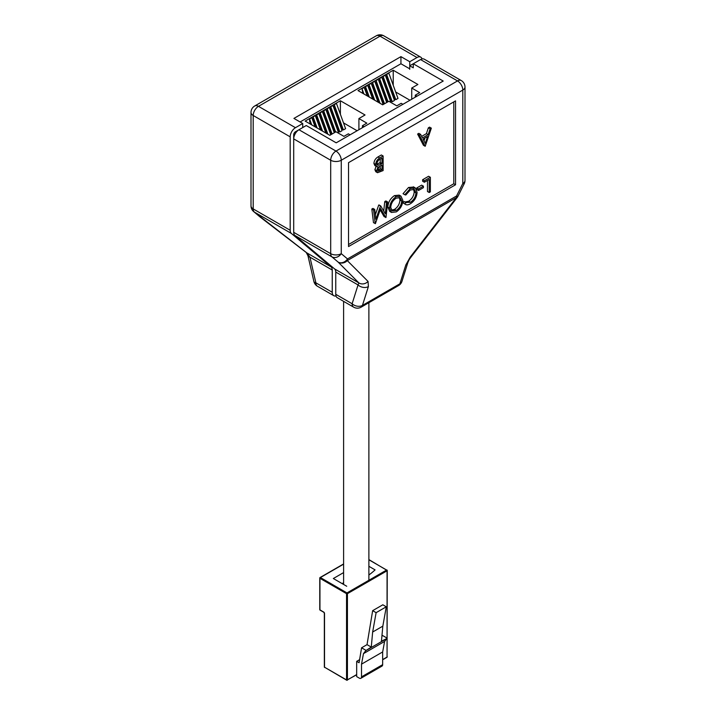 <?xml version="1.0" encoding="UTF-8"?>
<svg xmlns="http://www.w3.org/2000/svg" width="716" height="716" viewBox="0 0 716 716"><rect width="100%" height="100%" fill="white"/><g stroke="black" fill="none" stroke-linecap="round" stroke-linejoin="round"><path stroke-width="1.07" d="M383.141 76.496L385.342 75.225L394.471 100.446L392.27 101.726L383.141 76.496L383.141 78.867L391.187 101.09L392.27 101.726M409.964 100.24L395.671 91.988M391.912 91.335L391.303 91.693M388.394 93.375L387.777 93.724M384.868 95.407L384.259 95.756M381.342 97.439L380.733 97.788M377.824 99.47L377.216 99.828M386.658 74.464L388.86 73.184L397.998 98.414L395.796 99.685L386.658 74.464L386.658 76.827L394.713 99.059L395.796 99.685M338.113 132.997L338.552 132.737L329.414 107.507L327.212 108.778L327.212 111.15L334.9 132.388M339.867 131.977L342.069 130.706L332.94 105.476L330.738 106.747L330.738 109.118L338.784 131.35L339.867 131.977L330.738 106.747M357.123 130.751L343.501 122.884M339.509 121.595L338.901 121.944M335.992 123.626L335.374 123.975M332.466 125.658L331.857 126.016M328.939 127.69L328.331 128.048M325.422 129.73L324.804 130.079M343.394 129.945L345.595 128.674L336.457 103.444L334.256 104.715L334.256 107.087L342.311 129.319L343.394 129.945L334.256 104.715M417.007 96.168L415.28 95.174L419.683 92.633L411.727 88.032L417.893 84.479L393.227 70.24L358 90.574L382.657 104.813L388.86 101.278L396.789 105.852L401.193 103.31L402.92 104.303M364.167 126.678L362.439 125.685L366.843 123.143L358.913 118.561L365.044 114.981L340.386 100.75L305.159 121.085L329.816 135.324L335.983 131.762L343.94 136.362L348.343 133.82L350.07 134.814M340.386 114.283L340.386 100.75M358.913 129.712L358.913 118.561M362.439 127.681L362.439 125.685M393.227 85.249L393.227 70.24M411.727 99.22L411.727 88.032M415.28 97.17L415.28 95.174M335.607 131.977L327.212 108.778M334.291 132.737L325.887 109.548L323.686 110.819L323.686 113.191L331.383 134.42M332.09 134.008L323.686 110.819M330.765 134.778L322.37 111.58L320.168 112.851L320.168 115.222L326.818 133.597M327.901 134.223L320.168 112.851M325.887 133.051L318.844 113.611L316.642 114.882L316.642 117.254L321.43 130.482M322.522 131.109L316.642 114.882M320.5 129.945L315.326 115.643L313.125 116.914L313.125 119.286L316.051 127.376M317.134 128.003L313.125 116.914M315.112 126.839L311.8 117.684L309.598 118.954L309.598 121.326L310.663 124.262M311.746 124.897L309.598 118.954M372.669 99.05L367.729 85.392L365.527 86.663L365.527 89.035L368.221 96.481M369.304 97.108L365.527 86.663M367.281 95.935L364.202 87.424L362.001 88.694L362.833 93.366M363.916 93.993L362.001 88.694M378.057 102.155L371.246 83.36L369.044 84.631L369.044 87.003L373.6 99.587M374.692 100.213L369.044 84.631M383.167 104.527L374.772 81.32L372.571 82.6L372.571 84.962L378.988 102.692M380.071 103.319L372.571 82.6M386.703 102.504L378.29 79.288L376.088 80.559L376.088 82.931L383.785 104.178M384.492 103.766L376.088 80.559M390.954 102.486L381.816 77.256L379.614 78.527L379.614 80.899L387.311 102.155M388.027 101.753L379.614 78.527M422.064 58.936A7.473 4.314 120 0 0 420.748 57.155A7.473 4.314 120 0 0 417.007 57.531L380.017 36.167L258.476 106.344L295.466 127.699L302.734 123.501L302.734 127.573M295.466 127.699A7.473 4.314 120 0 0 290.186 136.846L290.186 230.275A7.473 4.314 120 0 0 291.367 233.443L331.052 266.862A7.473 4.314 -60 0 1 332.242 270.03L332.242 292.271A7.473 4.314 120 0 0 333.79 295.69A7.473 4.314 120 0 0 335.992 295.941M417.007 57.531L409.74 61.719L409.74 68.843L400.933 63.76L300.094 121.98M302.734 123.501L293.927 118.417L400.933 56.636L409.74 61.719M400.933 56.636L400.933 63.76M291.367 233.443L254.377 212.088L306.716 252.811L309.956 257.169A7.473 2.855 167 0 1 307.961 255.8L313.885 281.46A7.473 7.473 0 0 0 317.43 286.248A7.473 4.314 120 0 1 315.881 282.829A7.473 2.855 167 0 1 313.885 281.46M290.186 136.846L253.195 115.491L253.195 208.92A7.473 4.314 120 0 0 254.377 212.088A7.473 6.068 130.1 0 1 253.661 211.587L259.917 216.85A7.473 6.068 130.1 0 0 260.633 217.351A7.473 4.905 127.6 0 1 260.176 217.064A7.473 4.905 127.6 0 1 260.078 216.984M331.052 266.862L306.716 252.811A7.473 4.905 127.6 0 1 306.26 252.515L307.961 255.8M386.917 638.466L381.449 641.223L382.827 626.151L386.291 606.792L376.115 612.672L372.651 632.022L371.273 647.094L365.778 650.674L386.917 638.466L384.599 641.438L382.657 651.945L361.517 664.153L361.517 676.862L382.657 664.663L382.657 651.945M372.651 632.022L382.827 626.151M376.115 612.672L372.651 610.667L382.827 604.796L386.291 606.792M359.611 659.66L356.675 661.351L359.092 662.756L361.571 647.801L367.031 644.642L372.651 610.667M381.923 636.041L382.711 635.593L386.953 638.045M361.571 647.801L365.813 650.244M356.675 661.351L356.675 676.611L359.316 678.133A3.115 1.799 -120 0 0 360.873 678.294A3.115 1.799 -120 0 0 361.517 676.862M365.778 650.674L363.468 653.636L361.517 664.153M382.657 664.663A3.115 1.799 60 0 1 382.013 666.086L360.873 678.294M368.883 574.993A84.837 48.983 -0 0 0 375.077 569.882L368.883 566.302M343.599 572.594L333.334 578.519L346.723 586.252M363.468 653.636L384.599 641.438M371.273 647.094L367.031 644.642M343.599 582.77L342.141 583.603M457.175 197.518L411.091 256.963A7.473 1.611 -142.2 0 1 410.232 257.098L456.316 197.643A7.473 4.314 -120 0 0 456.548 195.987L462.805 183.493L462.805 90.073L341.264 160.241L341.264 253.67L347.52 258.932L456.548 195.987A7.473 0.626 -153.4 0 0 457.954 196.282A7.473 7.473 0 0 1 457.175 197.518A7.473 1.611 -142.2 0 1 456.316 197.643L347.287 260.597L368.06 281.442L368.382 286.588L362.448 305.41A7.473 5.397 -162.5 0 1 352.12 303.745A7.473 4.314 -60 0 0 353.668 307.164L337.308 297.722A7.473 4.314 -60 0 1 335.759 294.303L335.759 272.062A7.473 4.314 120 0 0 334.578 268.903L294.894 235.475A7.473 4.314 -60 0 1 293.703 232.315L293.703 138.886A7.473 4.314 -60 0 1 298.993 129.73L306.26 125.533L336.198 142.824L443.213 81.042L413.266 63.76L413.266 67.823L409.74 65.791L420.534 59.562A7.473 4.314 -60 0 1 424.266 59.186L461.256 80.55A7.473 4.314 -60 0 0 457.524 80.917L420.534 59.562M376.607 166.595L374.844 165.584L373.913 163.409C374.208 160.554 375.551 158.397 377.941 156.947L381.36 154.978L383.123 155.99L383.123 170.569L377.538 172.717L376.652 170.694L378.102 166.747L376.607 166.595L375.676 164.429C375.972 161.565 377.314 159.417 379.704 157.959L383.123 155.99M377.538 172.717L375.775 171.697L374.889 169.674L376.348 165.727M425.188 146.279L423.425 145.259L417.598 134.053L418.833 133.337L420.596 134.357L422.458 137.946L428.177 134.644L430.101 128.871L431.336 128.155L425.188 146.279L419.361 135.064L420.596 134.357M421.643 136.389L426.423 133.632L428.338 127.851L429.573 127.135L431.336 128.155M403.036 202.932L404.8 203.953L405.793 202.503L410.375 202.279C413.759 200.059 415.62 196.927 415.969 192.881L414.475 189.48L410.304 190L405.793 195.029L404.8 194.734L410.295 188.505L415.495 188.048L417.097 192.327C416.703 197.276 414.439 201.106 410.304 203.818C408.039 205.143 406.196 205.188 404.8 203.953L403.036 202.932L404.03 201.482L406.205 202.789M404.907 201.993L408.612 201.268C411.995 199.039 413.866 195.907 414.206 191.861L413.481 189.14M404.8 194.734L403.036 193.714L408.532 187.494L413.732 187.037M416.793 187.95L421.643 185.149L423.407 186.169L423.407 187.664L418.556 190.465L416.793 189.445L416.793 187.95L418.556 188.97L423.407 186.169M429.233 192.514L429.233 179.439L424.382 182.24L422.619 181.229L422.619 179.734L428.607 176.27L430.37 177.291L430.37 191.861L429.233 192.514L427.47 191.503L427.47 180.459M453.783 101.896L453.783 183.761L348.531 244.523M391.509 212.446L389.746 211.426L387.83 207.103C388.188 202.216 390.39 198.386 394.444 195.62L399.188 195.128L400.951 196.139L402.857 200.391C402.517 205.268 400.334 209.108 396.306 211.9L391.509 212.446L389.594 208.123C389.952 203.237 392.153 199.406 396.208 196.64L400.951 196.139M383.722 211.104L384.752 201.599L385.888 200.936L387.651 201.957L385.987 217.485L384.062 216.563L380.178 209.886M385.826 217.583L380.608 208.633L375.417 223.589L373.483 222.667L371.81 209.063L372.947 208.41L374.71 209.421L375.918 219.212L380.473 206.092L378.97 204.928L380.733 205.948L385.306 213.816L386.506 202.61L384.752 201.599M375.363 214.719L378.71 205.08M455.537 184.773L348.531 246.555L348.531 162.657L455.537 100.875L455.537 184.773L453.783 183.761M409.74 69.345L409.74 65.791M368.382 286.588A7.473 5.397 -162.5 0 1 358.045 284.932L358.913 282.954L338.14 262.101L331.884 256.838L294.894 235.475M347.287 260.597A7.473 6.909 135.1 0 1 338.14 262.101A7.473 6.068 130.1 0 0 347.52 258.932A7.473 4.314 -120 0 1 347.287 260.597M411.091 256.963C409.794 259.013 409.955 257.805 407.887 262.512L407.887 262.512A7.473 5.397 -162.5 0 1 405.811 264.983L410.232 257.098M368.06 281.442A7.473 6.909 135.1 0 1 358.913 282.954L334.578 268.903M407.887 262.512L401.962 281.334A7.473 5.397 -162.5 0 1 399.886 283.796L405.811 264.983M424.382 182.24L424.382 180.745L422.619 179.734M424.382 180.745L430.37 177.291M418.556 190.465L418.556 188.97M410.295 188.505L408.532 187.494M413.409 186.813L415.495 188.048M415.969 192.881L414.206 191.861M410.375 202.279L408.612 201.268M396.252 210.441C399.573 208.177 401.399 205.053 401.73 201.053L400.217 197.697L396.252 198.108C392.896 200.328 391.052 203.451 390.721 207.47L392.234 210.862L396.252 210.441L394.489 209.421C397.819 207.166 399.635 204.033 399.967 200.041L399.233 197.347M396.208 196.64L394.444 195.62M389.594 208.123L387.83 207.103M391.446 210.164L394.489 209.421M401.73 201.053L399.967 200.041M386.506 202.61L387.651 201.957M375.247 223.687L373.573 210.083L371.81 209.063M373.573 210.083L374.71 209.421M425.277 143.379L427.568 136.496L423.058 139.101L425.277 143.379M430.101 128.871L428.338 127.851M428.177 134.644L426.423 133.632M419.361 135.064L417.598 134.053M423.997 140.918L424.973 137.991M381.986 169.728L381.986 165.056L381.225 165.494C379.346 166.318 378.2 167.821 377.78 170.014L378.245 171.133L381.986 169.728L380.223 168.708L380.223 166.121M381.986 163.561L381.986 158.138L380.375 159.068C378.442 159.936 377.251 161.503 376.813 163.776L377.439 165.145L378.871 165.181L381.986 163.561L380.223 162.541L380.223 159.158M379.704 157.959L377.941 156.947M375.676 164.429L373.913 163.409M376.652 170.694L374.889 169.674M380.447 170.614L378.692 169.594L380.223 168.708M377.78 170.041L378.692 169.594M376.849 164.233L380.223 162.541M378.871 165.181L377.117 164.17M293.703 232.315L330.694 253.67L330.694 160.241L293.703 138.886L293.703 134.814A2.488 1.441 -60 0 1 295.466 131.762L298.966 129.748L335.983 151.085L457.524 80.917A7.473 4.314 -120 0 1 462.805 90.073A7.473 4.314 180 0 0 464.997 87.021A7.473 7.473 0 0 0 461.256 80.55M251.003 112.439A7.473 7.473 0 0 1 254.744 105.968A7.473 4.314 60 0 1 258.476 106.344A7.473 4.314 120 0 0 253.195 115.491A7.473 4.314 180 0 1 251.003 112.439L251.003 205.868A7.473 4.314 180 0 0 253.195 208.92L290.186 230.275M332.242 270.03L309.956 257.169L315.881 282.829L332.242 292.271M420.748 57.155L383.758 35.8A7.473 4.314 120 0 0 380.017 36.167A7.473 4.314 60 0 0 376.285 35.8L254.744 105.968M382.657 659.579L387.061 657.037L387.061 570.795L347.43 593.671L347.43 679.914L356.675 674.579M323.65 611.992A1.244 0.716 -120 0 1 324.527 613.514L324.527 667.205L346.544 679.914L346.544 593.671L319.945 578.322L319.945 609.853L323.999 612.278M343.599 564.154L320.392 577.552L346.983 592.911L386.622 570.034L368.883 559.787M320.392 577.552L319.945 578.322L320.392 577.552M343.599 563.948L320.079 577.526A0.626 0.626 0 0 0 319.766 578.063L319.766 609.602A0.626 0.626 0 0 0 320.079 610.139L319.945 609.343M346.983 592.911L346.544 593.671L347.43 593.671L346.983 592.911M386.622 570.034L387.24 570.536A0.626 0.626 0 0 0 386.926 569.999L386.622 570.034M387.061 656.527L387.24 570.536L368.883 559.581M347.43 679.914L346.678 680.2A0.626 0.626 0 0 0 347.296 680.2L347.43 679.914M387.061 657.037L386.926 657.315A0.626 0.626 0 0 0 387.24 656.778L387.061 657.037M324.966 667.455L346.678 680.2L356.675 674.785M324.527 613.514L324.455 613.057M320.079 610.139L323.775 612.269L324.348 613.263L324.348 666.945A0.626 0.626 0 0 0 324.652 667.491L324.527 666.694M335.759 294.303L352.12 303.745L358.045 284.932L335.759 272.062M398.57 285.559L361.141 307.164A7.473 4.314 -120 0 0 362.448 305.41L399.886 283.796A7.473 4.314 -120 0 1 398.57 285.559A7.473 7.473 0 0 0 401.962 281.334M331.884 256.838A7.473 4.314 -60 0 1 330.694 253.67A7.473 4.314 180 0 0 341.264 253.67A7.473 6.068 130.1 0 1 331.884 256.838M330.694 160.241A7.473 4.314 -60 0 1 335.983 151.085A7.473 4.314 -120 0 1 341.264 160.241A7.473 4.314 180 0 1 330.694 160.241M464.997 180.45A7.473 4.314 180 0 1 462.805 183.493A7.473 0.626 -153.4 0 0 464.201 183.788A7.473 7.473 0 0 0 464.997 180.45L464.997 87.021M381.234 163.991L379.471 162.98M295.466 131.762L296.245 132.209M293.703 134.814L294.482 135.261M368.883 302.698L368.883 580.273M343.599 301.355L343.599 584.444M333.79 295.69L317.43 286.248M383.758 35.8A7.473 7.473 0 0 0 376.285 35.8M251.003 205.868A7.473 7.473 0 0 0 253.661 211.587M259.917 216.85A7.473 7.473 0 0 0 260.176 217.064L306.26 252.515M382.657 659.785L386.926 657.315M457.954 196.282L464.201 183.788M353.668 307.164A7.473 7.473 0 0 0 361.141 307.164"/></g></svg>
